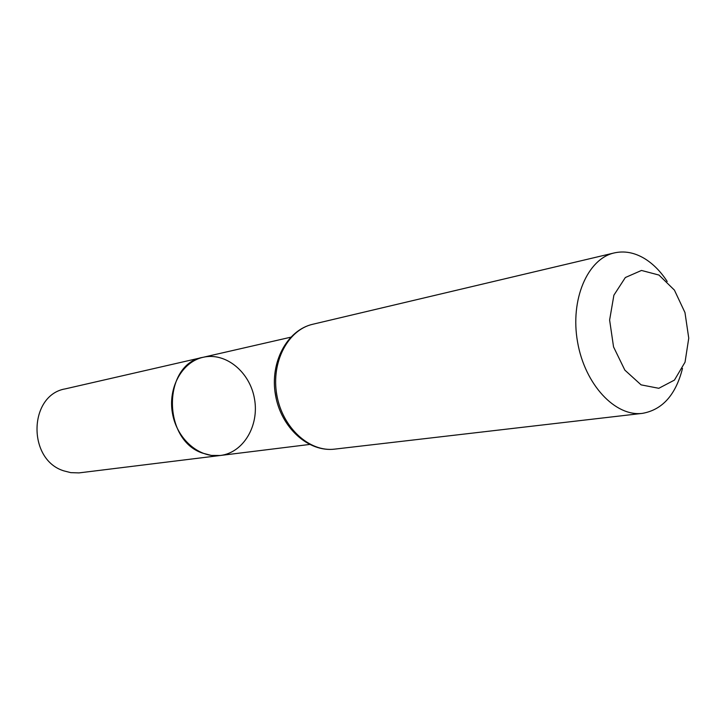 <?xml version="1.0" encoding="UTF-8"?>
<svg xmlns="http://www.w3.org/2000/svg" width="725" height="725" viewBox="0 0 725 725"><rect width="100%" height="100%" fill="white"/><g stroke="black" fill="none" stroke-linecap="round" stroke-linejoin="round"><path stroke-width="1.09" d="M203.082 357.298C182.22 361.829 167.783 387.54 172.45 413.286C176.846 439.087 199.185 458.336 220.346 455.481L211.365 455.427L202.438 453.089C161.838 439.676 162.762 363.651 203.082 357.298C225.765 351.969 249.989 372.07 254.493 398.868C259.396 425.593 243.482 452.753 220.346 455.481L79.007 472.899L70.787 472.646L63.845 470.869C27.052 459.704 28.601 394.871 65.413 388.845L290.662 337.225M658.971 275.056L674.413 290.109L684.971 312.557L688.75 338.158L685.043 362.183L674.431 380.099L658.798 388.301L641.081 384.857L624.85 370.122L613.549 346.913L609.616 320.033L613.894 295.184L625.349 277.521L641.489 270.452L658.971 275.056M682.497 368.445C675.791 394.817 662.46 409.779 642.495 413.35C615.371 416.993 584.876 384.594 577.571 342.064C569.932 299.597 587.549 258.743 614.293 252.916C624.406 250.669 634.493 252.545 644.534 258.553C653.116 263.818 660.674 271.467 667.208 281.481M276.334 399.248L274.893 391.065M334.733 449.119C309.475 452.4 282.424 427.768 276.814 394.944C270.896 362.174 287.925 329.793 312.783 324.256C286.892 330.111 269.609 362.699 275.509 395.17C281.037 427.705 308.397 452.445 334.733 449.119L642.495 413.35M309.521 444.47L220.346 455.481M614.293 252.916L312.783 324.256"/></g></svg>
